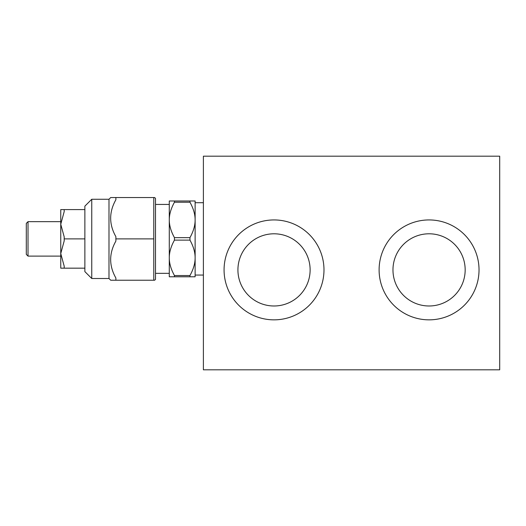 <?xml version="1.0" encoding="UTF-8"?>
<svg xmlns="http://www.w3.org/2000/svg" width="526" height="526" viewBox="0 0 526 526"><rect width="100%" height="100%" fill="white"/><g stroke="black" fill="none" stroke-linecap="round" stroke-linejoin="round"><path stroke-width="0.79" d="M323.983 269.891A49.957 49.957 0 0 1 274.026 319.847A49.957 49.957 0 0 1 224.069 269.891A49.957 49.957 0 0 1 274.026 219.934A49.957 49.957 0 0 1 323.983 269.891M479.028 269.891A49.957 49.957 0 0 1 429.071 319.847A49.957 49.957 0 0 1 379.108 269.891A49.957 49.957 0 0 1 429.071 219.934A49.957 49.957 0 0 1 479.028 269.891M310.123 269.891A36.097 36.097 0 0 1 274.026 305.987A36.097 36.097 0 0 1 237.923 269.891A36.097 36.097 0 0 1 274.026 233.794A36.097 36.097 0 0 1 310.123 269.891M465.168 269.891A36.097 36.097 0 0 1 429.071 305.987A36.097 36.097 0 0 1 392.968 269.891A36.097 36.097 0 0 1 429.071 233.794A36.097 36.097 0 0 1 465.168 269.891M499.7 369.811L203.391 369.811L203.391 156.189L499.7 156.189L499.7 369.811M153.783 197.539L153.783 280.226L154.644 280.226L155.505 279.365L155.505 198.401L154.644 197.539L115.878 197.539L115.878 199.755C108.928 212.057 108.928 224.359 115.878 236.661L115.878 241.099C108.928 253.4 108.928 265.709 115.878 278.011L115.878 280.226L110.71 280.226L108.987 278.504L108.987 199.262L110.71 197.539L115.878 197.539M28.023 256.109L26.3 254.387L26.3 223.379L28.023 221.656L28.023 256.109L60.753 256.109M91.761 278.504L84.87 271.613L84.87 206.153L91.761 199.262L91.761 278.504L108.987 278.504M60.753 268.168L60.753 253.552L64.198 266.182L64.198 268.168L60.753 268.168M60.753 253.499L60.753 224.267L64.198 236.897L64.198 240.869L60.753 253.552M60.753 224.214L60.753 209.598L64.198 209.598L64.198 211.577L60.753 224.267M84.87 268.168L64.198 268.168M84.87 238.883L64.198 238.883M84.87 209.598L64.198 209.598M169.287 257.832C169.254 263.355 170.976 269.259 174.454 275.545L174.454 276.781L169.287 276.781L169.287 219.934C169.254 225.45 170.976 231.361 174.454 237.647L174.454 240.119C170.976 246.405 169.254 252.309 169.287 257.832M169.287 200.985L174.454 200.985L174.454 202.214C170.976 208.506 169.254 214.411 169.287 219.934L169.287 200.985M195.126 276.781L189.958 276.781L189.958 275.545C193.436 269.259 195.159 263.355 195.126 257.832L195.126 276.781M189.958 237.647C193.436 231.361 195.159 225.45 195.126 219.934L195.126 257.832C195.159 252.309 193.436 246.405 189.958 240.119L189.958 237.647L174.454 237.647M189.958 200.985L195.126 200.985L195.126 219.934C195.159 214.411 193.436 208.506 189.958 202.214L189.958 200.985L174.454 200.985M189.958 240.119L174.454 240.119M189.958 202.214L174.454 202.214M189.958 276.781L174.454 276.781M189.958 275.545L174.454 275.545M153.783 280.226L115.878 280.226M153.783 238.883L115.878 238.883M195.126 275.059L203.391 275.059M155.505 273.336L169.287 273.336M91.761 199.262L108.987 199.262M28.023 221.656L60.753 221.656M155.505 204.43L169.287 204.43M195.126 202.707L203.391 202.707"/></g></svg>
